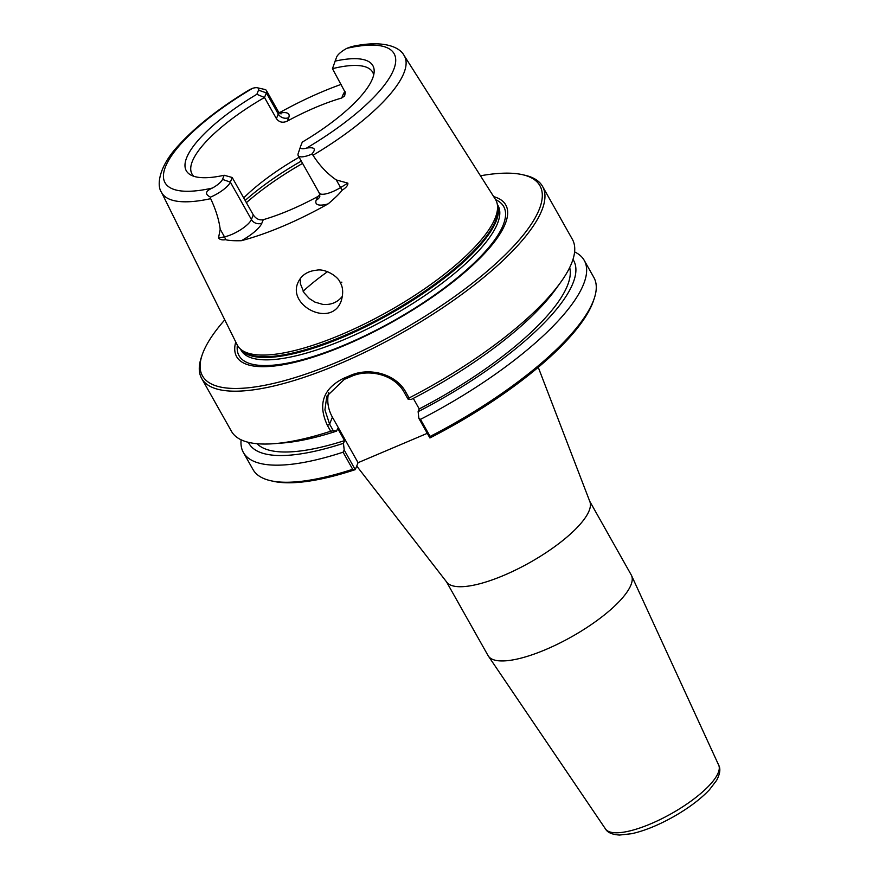 <?xml version="1.0" encoding="UTF-8"?>
<svg xmlns="http://www.w3.org/2000/svg" width="879" height="879" viewBox="0 0 879 879"><rect width="100%" height="100%" fill="white"/><g stroke="black" fill="none" stroke-linecap="round" stroke-linejoin="round"><path stroke-width="1.32" d="M538.256 367.301L589.886 501.7A82.165 24.612 150.6 0 1 529.916 562.494A82.165 24.612 150.6 0 1 446.862 582.294L356.72 466.024M429.886 437.94L429.919 437.962A193.666 58.003 -29.4 0 0 593.479 300.717L594.281 298.344A195.621 58.585 150.6 0 1 430.106 436.434L420.481 419.349L418.854 418.36L429.886 437.94L430.106 436.434M427.282 433.325L358.061 462.695L355.259 469.639L344.194 450.037L343.063 452.202L352.688 469.287L355.226 469.617M352.688 469.287A195.621 58.585 150.6 0 1 270.644 480.703L273.083 481.252A193.666 58.003 -29.4 0 0 355.259 469.639M589.688 501.195L631.243 574.943A82.165 24.612 150.6 0 1 631.518 575.481A82.165 24.612 150.6 0 1 571.746 636.715A82.165 24.612 150.6 0 1 488.405 656.13A82.165 24.612 150.6 0 1 488.076 655.613L446.521 581.854M344.194 450.037L343.469 443.324L344.568 440.61L337.69 428.414L336.591 431.128L333.317 430.743L329.592 424.128L324.933 409.9L326.79 396.22L344.326 379.376L351.117 376.498C369.136 368.257 394.836 374.773 404.252 392.452L407.977 399.066L411.251 399.451A186.326 55.806 -29.4 0 0 555.55 289.422L560.582 282.445A195.621 58.585 -29.4 0 0 572.339 239.264L542.552 186.403A195.621 58.585 -29.4 0 0 524.906 175.24L522.467 174.679A193.666 58.003 150.6 0 1 399.681 331.339A193.666 58.003 150.6 0 1 202.071 355.215A193.666 58.003 150.6 0 1 203.225 352.094A193.666 58.003 150.6 0 1 224.782 319.868M202.071 355.215L201.269 357.599A195.621 58.585 -29.4 0 0 201.687 378.475L231.474 431.325A195.621 58.585 -29.4 0 0 274.501 443.642L283.071 442.961A186.326 55.806 -29.4 0 0 336.591 431.128M574.591 251.899A195.621 58.585 150.6 0 1 584.238 260.382L593.863 277.467A195.621 58.585 150.6 0 1 594.281 298.344M413.295 398.396L419.228 408.922L418.129 411.647L418.854 418.36M328.68 392.43A39.126 34.951 -158 0 0 332.405 417.162L358.061 462.695M270.644 480.703A195.621 58.585 150.6 0 1 252.998 469.529L243.373 452.454A195.621 58.585 150.6 0 1 241.11 439.808M407.977 399.066L409.087 397.967L405.878 392.265C396.033 373.762 369.048 366.928 350.04 375.608L343.206 378.508C322.923 388.914 317.682 404.593 327.471 425.535L330.691 431.226L333.317 430.743M409.087 397.967A195.621 58.585 -29.4 0 0 560.582 282.445M340.162 282.434C343.085 287.235 343.436 293.377 341.239 300.871C331.614 328.427 287.125 305.848 298.025 282.5C301.365 275.16 307.606 271.051 316.77 270.172C325.263 268.436 338.019 276.424 340.162 282.434L341.865 282.159M334.976 61.156A107.073 32.062 -29.4 0 1 374.168 71.573A107.073 32.062 -29.4 0 1 302.299 142.101L300.629 146.244A13.229 3.955 -29.4 0 0 300.552 146.463A13.229 3.955 -29.4 0 0 306.562 148.09C314.682 146.892 316.418 148.914 311.759 154.155L313.012 155.231C319.517 165.516 327.274 173.745 336.283 179.942L347.842 183.129C348.183 185.205 346.282 187.568 342.151 190.194C339.755 193.424 335.097 197.973 328.153 203.862A141.849 42.478 150.6 0 1 241.329 240.703C233.803 240.89 228.54 240.549 225.562 239.67C222.244 240.22 219.893 239.67 218.519 238.011L220.189 229.21C218.948 219.717 215.773 209.532 210.663 198.665A139.278 41.709 -29.4 0 1 161.417 192.171L237.165 344.821A148.21 44.389 -29.4 0 0 239.78 348.436A148.21 44.389 -29.4 0 0 388.408 311.353A148.21 44.389 -29.4 0 0 497.118 203.434A148.21 44.389 -29.4 0 0 495.393 199.324L404.065 55.443C400.384 48.158 385.595 39.192 351.655 46.576L346.831 48.334A13.229 3.955 -29.4 0 0 336.646 57.014L332.449 68.672L345.293 92.526L344.623 95.921L341.711 98.008A103.678 31.051 -29.4 0 0 287.345 121.082C282.84 123.148 279.203 122.335 276.413 118.632L264.502 97.503L256.855 94.306A107.073 32.062 -29.4 0 0 190.699 174.954A107.073 32.062 -29.4 0 0 224.178 175.251L232.21 177.492L253.284 214.894C255.976 218.838 259.294 220.442 263.26 219.695A103.678 31.051 -29.4 0 0 317.627 196.632L319.912 194.841M279.225 112.831A140.86 42.192 150.6 0 1 341.272 84.34M342.535 296.069L342.557 296.047C337.701 302.321 331.141 305.101 322.868 304.42L314.891 302.09L309.298 298.53L304.057 292.784L300.387 283.763L300.266 278.511M201.687 378.475A195.621 58.585 -29.4 0 0 400.879 333.482A195.621 58.585 -29.4 0 0 542.552 186.403M274.501 443.642A195.621 58.585 -29.4 0 0 330.691 431.226M480.461 175.8A193.666 58.003 150.6 0 1 522.467 174.679M493.679 196.621A154.473 46.268 150.6 0 1 393.913 321.121A154.473 46.268 150.6 0 1 235.748 341.964M193.83 176.294A103.678 31.051 150.6 0 1 191.996 173.976A103.678 31.051 150.6 0 1 192.391 161.242A103.678 31.051 150.6 0 1 264.502 97.503L266.37 92.877A19.096 5.713 -29.4 0 0 266.436 90.537A19.096 5.713 -29.4 0 0 264.722 89.449L257.382 87.779A13.229 3.955 -29.4 0 0 252.592 88.318L249.867 89.515C219.53 107.831 195.742 126.466 178.514 145.442C158.616 166.669 156.594 185.546 161.417 192.171M299.124 157.242A103.678 31.051 -29.4 0 0 243.714 197.918M332.449 68.672A103.678 31.051 150.6 0 1 372.652 72.188A103.678 31.051 150.6 0 1 373.685 74.957M210.663 198.665L210.444 197.149C204.653 194.193 205.279 191.172 212.322 188.073A13.229 3.955 -29.4 0 0 222.508 179.393L224.178 175.251M253.284 214.894L251.416 219.519L230.342 182.118L232.21 177.492M222.508 179.393L230.342 182.118A19.096 5.713 150.6 0 1 210.444 197.149M298.289 153.287A19.096 5.713 -29.4 0 0 298.168 153.594A19.096 5.713 -29.4 0 0 298.212 155.627A19.096 5.713 -29.4 0 0 311.759 154.155M327.515 271.71A103.678 31.051 -29.4 0 0 303.112 291.268M256.855 94.306L258.525 90.163A13.229 3.955 -29.4 0 0 257.382 87.779M584.238 260.382A195.621 58.585 150.6 0 1 420.481 419.349M418.129 411.647A186.326 55.806 -29.4 0 0 572.976 259.437M419.228 408.922A179.975 53.905 -29.4 0 0 569.68 267.557M343.063 452.202A195.621 58.585 150.6 0 1 243.373 452.454M248.394 442.324A186.326 55.806 -29.4 0 0 343.469 443.324M257.053 443.708A179.975 53.905 -29.4 0 0 344.568 440.61M605.499 828.974C607.499 832.545 612.18 834.567 619.53 835.05L631.704 833.699C644.439 830.864 658.349 825.216 673.424 816.778C688.433 808.23 700.42 799.253 709.364 789.847L716.594 780.409C720.022 773.872 720.725 768.795 718.703 765.18A64.991 19.459 150.6 0 1 671.424 813.613A64.991 19.459 150.6 0 1 605.499 828.974L488.405 656.13M327.471 425.535L329.592 424.128L332.405 417.162M344.326 379.376L343.206 378.508M351.117 376.498L350.04 375.608M404.252 392.452L405.878 392.265M313.012 155.231A139.278 41.709 -29.4 0 0 404.065 55.443M346.831 48.334A131.465 39.368 150.6 0 1 393.605 69.815A131.465 39.368 150.6 0 1 306.562 148.09M212.322 188.073A131.465 39.368 150.6 0 1 165.549 166.592A131.465 39.368 150.6 0 1 252.592 88.318M263.26 219.695L261.876 223.134A7.823 6.988 22 0 1 251.416 219.519A19.096 5.713 150.6 0 1 224.475 236.825L220.189 229.21M317.627 196.632L316.242 200.071A7.823 6.988 -158 0 0 319.824 196.489L319.286 193.028A19.096 5.713 -29.4 0 0 340.58 187.557L336.283 179.942M301.288 161.099A121.291 36.325 -29.4 0 0 245.153 200.456M246.384 202.653A123.247 36.907 150.6 0 1 302.596 163.395M342.151 190.194A7.823 0.835 58.7 0 1 340.58 187.557L347.842 183.129M316.242 200.071A26.919 8.065 -29.4 0 0 328.153 203.862M225.562 239.67A7.823 5.505 78.7 0 0 224.475 236.825L218.519 238.011M261.876 223.134A26.919 8.065 150.6 0 1 241.329 240.703M345.348 93.053A7.823 6.988 22 0 1 343.096 94.569A26.919 8.065 150.6 0 1 345.04 91.372M341.711 98.008L343.096 94.569M258.525 90.163L266.37 92.877L278.28 114.017A19.096 5.713 -29.4 0 0 278.357 111.677L266.436 90.537M276.413 118.632L278.28 114.017A7.823 6.988 -158 0 0 288.73 117.643A26.919 8.065 -29.4 0 0 279.577 113.149M287.345 121.082L288.73 117.643M239.78 348.436L241.472 350.117A147.562 44.192 -29.4 0 0 389.452 313.199A147.562 44.192 -29.4 0 0 497.69 205.752L497.118 203.434M240.78 349.424A147.43 44.159 -29.4 0 0 389.902 314.001A147.43 44.159 -29.4 0 0 497.459 204.796M240.461 349.106L241.11 350.271A147.43 44.159 -29.4 0 0 391.232 316.363A147.43 44.159 -29.4 0 0 498.008 205.521L497.349 204.357M237.363 345.205A151.891 45.488 -29.4 0 0 393.704 320.747A151.891 45.488 -29.4 0 0 495.613 199.687M718.703 765.18L631.518 575.481M319.286 193.028L298.212 155.627M298.168 153.594L300.552 146.463M278.357 111.677L281.038 113.929"/></g></svg>
